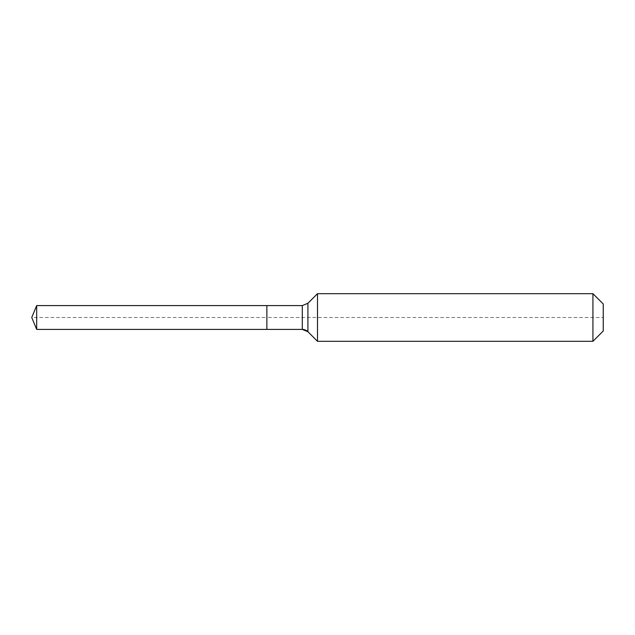 <?xml version="1.0" encoding="UTF-8"?>
<svg xmlns="http://www.w3.org/2000/svg" width="635" height="635" viewBox="0 0 635 635"><rect width="100%" height="100%" fill="white"/><g stroke="black" fill="none" stroke-linecap="round" stroke-linejoin="round"><path stroke-width="0.48" stroke-dasharray="3.17 2.38" d="M36.679 305.594L36.679 329.406M603.25 304.006L603.25 330.994L603.25 317.5L266.867 317.5L266.867 329.406L266.867 305.594L266.867 329.406L266.867 317.5L31.75 317.5M317.5 293.688L317.5 317.5M592.931 293.688L592.931 341.312M302.308 305.594L302.308 329.406M307.919 303.268L307.919 331.732"/><path stroke-width="0.95" d="M603.25 330.994L592.931 341.312L317.5 341.312L307.919 331.732A7.938 7.938 0 0 0 302.308 329.406L36.679 329.406L31.75 317.5L36.679 305.594L302.308 305.594L307.919 303.268L317.5 293.688L592.931 293.688L603.25 304.006L603.25 330.994L592.931 341.312L592.931 293.688M31.75 317.5L36.679 329.406L36.679 305.594M592.931 341.312L317.5 341.312L307.919 331.732L302.308 329.406L266.867 329.406L266.867 305.594L266.867 329.406L36.679 329.406M317.5 341.312L317.5 293.688M302.308 329.406L302.308 305.594M307.919 331.732L307.919 303.268"/></g></svg>
